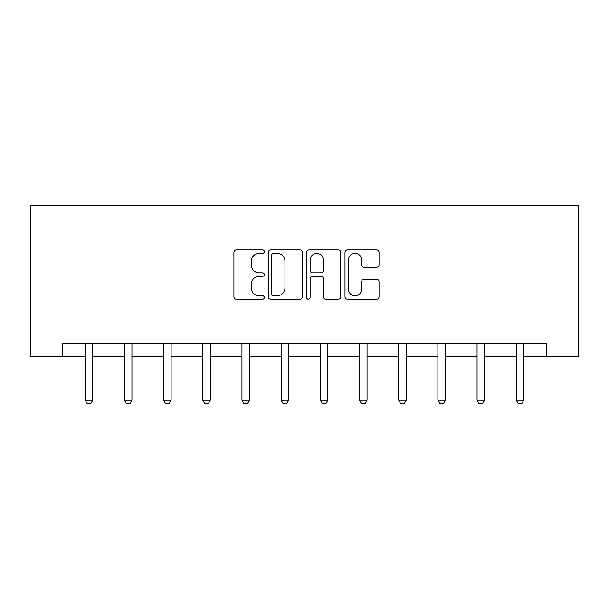 <?xml version="1.0" encoding="UTF-8"?>
<svg xmlns="http://www.w3.org/2000/svg" width="609" height="609" viewBox="0 0 609 609"><rect width="100%" height="100%" fill="white"/><g stroke="black" fill="none" stroke-linecap="round" stroke-linejoin="round"><path stroke-width="0.91" d="M264.314 251.654A1.728 1.728 0 0 0 262.586 249.926L236.391 249.926A2.466 2.466 0 0 0 233.925 252.392L233.925 296.773A2.466 2.466 0 0 0 236.391 299.24L262.586 299.24A1.728 1.728 0 0 0 264.314 297.512A1.728 1.728 0 0 0 262.586 295.784L259.198 295.784A7.887 7.887 0 0 1 251.304 287.897L251.304 284.197A7.887 7.887 0 0 1 259.198 276.311L262.586 276.311A1.728 1.728 0 0 0 264.314 274.583A1.728 1.728 0 0 0 262.586 272.855L259.198 272.855A7.887 7.887 0 0 1 251.304 264.968L251.304 261.269A7.887 7.887 0 0 1 259.198 253.382L262.586 253.382A1.728 1.728 0 0 0 264.314 251.654M376.56 267.313A2.466 2.466 0 0 0 379.026 264.846L379.026 252.392A2.466 2.466 0 0 0 376.56 249.926L347.465 249.926A2.466 2.466 0 0 0 344.998 252.392L344.998 296.773A2.466 2.466 0 0 0 347.465 299.24L376.56 299.24A2.466 2.466 0 0 0 379.026 296.773L379.026 281.731A2.466 2.466 0 0 0 376.56 279.265L364.106 279.265A2.466 2.466 0 0 0 361.639 281.731L361.639 289.191A6.592 6.592 0 0 1 355.047 295.784A6.592 6.592 0 0 1 348.447 289.191L348.447 259.974A6.592 6.592 0 0 1 355.047 253.382A6.592 6.592 0 0 1 361.639 259.974L361.639 264.846A2.466 2.466 0 0 0 364.106 267.313L376.56 267.313M62.354 356.219L62.354 343.659L546.646 343.659L546.646 356.219L578.55 356.219L578.55 205.507L30.45 205.507L30.45 356.219L85.207 356.219M302.346 252.392A2.466 2.466 0 0 0 299.879 249.926L270.784 249.926A2.466 2.466 0 0 0 268.318 252.392L268.318 296.773A2.466 2.466 0 0 0 270.784 299.24L299.879 299.24A2.466 2.466 0 0 0 302.346 296.773L302.346 252.392M309.121 249.926L338.216 249.926A2.466 2.466 0 0 1 340.682 252.392L340.682 296.773A2.466 2.466 0 0 1 338.216 299.24L325.769 299.24A2.466 2.466 0 0 1 323.303 296.773L323.303 278.777A2.466 2.466 0 0 0 320.836 276.311L312.577 276.311A2.466 2.466 0 0 0 310.11 278.777L310.11 297.512A1.728 1.728 0 0 1 308.382 299.24A1.728 1.728 0 0 1 306.654 297.512L306.654 252.392A2.466 2.466 0 0 1 309.121 249.926M92.743 356.219L124.396 356.219M131.932 356.219L163.585 356.219M171.114 356.219L202.767 356.219M210.303 356.219L241.956 356.219M249.492 356.219L281.137 356.219M288.674 356.219L320.326 356.219M327.863 356.219L359.508 356.219M367.044 356.219L398.697 356.219M406.233 356.219L437.886 356.219M445.415 356.219L477.068 356.219M484.604 356.219L516.257 356.219M523.793 356.219L546.646 356.219M273.494 253.382A1.728 1.728 0 0 0 271.766 255.102L271.766 294.063A1.728 1.728 0 0 0 273.494 295.784L277.072 295.784A7.887 7.887 0 0 0 284.959 287.897L284.959 261.269A7.887 7.887 0 0 0 277.072 253.382L273.494 253.382M323.303 260.096A6.592 6.592 0 0 0 316.703 253.504A6.592 6.592 0 0 0 310.11 260.096L310.11 270.388A2.466 2.466 0 0 0 312.577 272.855L320.836 272.855A2.466 2.466 0 0 0 323.303 270.388L323.303 260.096M93.04 343.659L92.865 344.207A2.512 2.512 0 0 0 92.743 344.968L92.743 400.227L90.863 403.493L87.095 403.493L85.207 400.227L85.207 344.968A2.512 2.512 0 0 0 85.093 344.207L84.917 343.659M85.207 400.227L92.743 400.227M132.222 343.659L132.046 344.207A2.512 2.512 0 0 0 131.932 344.968L131.932 400.227L130.044 403.493L126.276 403.493L124.396 400.227L124.396 344.968A2.512 2.512 0 0 0 124.274 344.207L124.107 343.659M124.396 400.227L131.932 400.227M171.411 343.659L171.236 344.207A2.512 2.512 0 0 0 171.114 344.968L171.114 400.227L169.233 403.493L165.465 403.493L163.585 400.227L163.585 344.968A2.512 2.512 0 0 0 163.463 344.207L163.288 343.659M163.585 400.227L171.114 400.227M210.592 343.659L210.425 344.207A2.512 2.512 0 0 0 210.303 344.968L210.303 400.227L208.423 403.493L204.654 403.493L202.767 400.227L202.767 344.968A2.512 2.512 0 0 0 202.652 344.207L202.477 343.659M202.767 400.227L210.303 400.227M249.781 343.659L249.606 344.207A2.512 2.512 0 0 0 249.492 344.968L249.492 400.227L247.604 403.493L243.836 403.493L241.956 400.227L241.956 344.968A2.512 2.512 0 0 0 241.834 344.207L241.659 343.659M241.956 400.227L249.492 400.227M288.963 343.659L288.795 344.207A2.512 2.512 0 0 0 288.674 344.968L288.674 400.227L286.793 403.493L283.025 403.493L281.137 400.227L281.137 344.968A2.512 2.512 0 0 0 281.023 344.207L280.848 343.659M281.137 400.227L288.674 400.227M328.152 343.659L327.977 344.207A2.512 2.512 0 0 0 327.863 344.968L327.863 400.227L325.975 403.493L322.207 403.493L320.326 400.227L320.326 344.968A2.512 2.512 0 0 0 320.205 344.207L320.037 343.659M320.326 400.227L327.863 400.227M367.341 343.659L367.166 344.207A2.512 2.512 0 0 0 367.044 344.968L367.044 400.227L365.164 403.493L361.396 403.493L359.508 400.227L359.508 344.968A2.512 2.512 0 0 0 359.394 344.207L359.219 343.659M359.508 400.227L367.044 400.227M406.523 343.659L406.348 344.207A2.512 2.512 0 0 0 406.233 344.968L406.233 400.227L404.346 403.493L400.577 403.493L398.697 400.227L398.697 344.968A2.512 2.512 0 0 0 398.575 344.207L398.408 343.659M398.697 400.227L406.233 400.227M445.712 343.659L445.537 344.207A2.512 2.512 0 0 0 445.415 344.968L445.415 400.227L443.535 403.493L439.767 403.493L437.886 400.227L437.886 344.968A2.512 2.512 0 0 0 437.764 344.207L437.589 343.659M437.886 400.227L445.415 400.227M484.893 343.659L484.726 344.207A2.512 2.512 0 0 0 484.604 344.968L484.604 400.227L482.724 403.493L478.956 403.493L477.068 400.227L477.068 344.968A2.512 2.512 0 0 0 476.954 344.207L476.778 343.659M477.068 400.227L484.604 400.227M524.083 343.659L523.907 344.207A2.512 2.512 0 0 0 523.793 344.968L523.793 400.227L521.905 403.493L518.137 403.493L516.257 400.227L516.257 344.968A2.512 2.512 0 0 0 516.135 344.207L515.96 343.659M516.257 400.227L523.793 400.227"/></g></svg>
